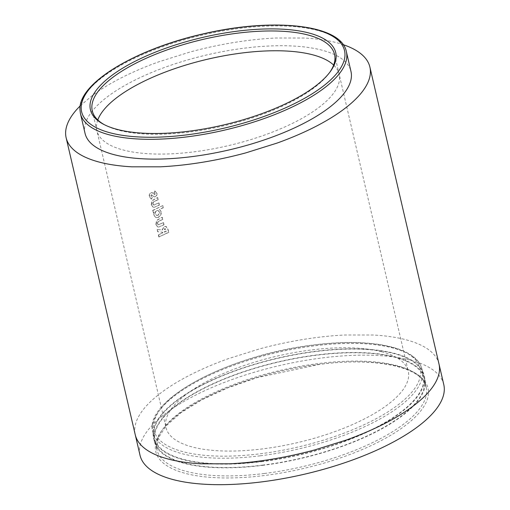 <?xml version="1.0" encoding="UTF-8"?>
<svg xmlns="http://www.w3.org/2000/svg" width="510" height="510" viewBox="0 0 510 510"><rect width="100%" height="100%" fill="white"/><g stroke="black" fill="none" stroke-linecap="round" stroke-linejoin="round"><path stroke-width="0.38" stroke-dasharray="2.55 1.91" d="M85.049 133.359A136.521 48.788 166.9 0 1 84.596 129.865A136.521 48.788 166.9 0 1 211.739 53.818A136.521 48.788 166.9 0 1 350.982 71.477M329.728 72.375A124.376 44.446 166.9 0 1 329.186 73.134A124.376 44.446 166.9 0 1 236.002 122.751A124.376 44.446 166.9 0 1 119.161 130.337A124.376 44.446 166.9 0 1 105.34 125.224A124.376 44.446 166.9 0 1 104.518 124.784M261.598 461.461A138.21 49.393 -13.1 0 0 423.389 375.156A138.21 49.393 -13.1 0 0 315.945 351.498A138.21 49.393 -13.1 0 0 154.154 437.803A138.21 49.393 -13.1 0 0 261.598 461.461M261.477 461.709A138.835 49.617 -13.1 0 0 423.995 375.009A138.835 49.617 -13.1 0 0 316.066 351.25A138.835 49.617 -13.1 0 0 153.548 437.943A138.835 49.617 -13.1 0 0 261.477 461.709M262.331 465.388A138.835 49.617 -13.1 0 0 424.849 378.688A138.835 49.617 -13.1 0 0 316.927 354.928A138.835 49.617 -13.1 0 0 154.409 441.622A138.835 49.617 -13.1 0 0 262.331 465.388M262.452 465.139A138.21 49.393 -13.1 0 0 424.243 378.828A138.21 49.393 -13.1 0 0 316.799 355.177A138.21 49.393 -13.1 0 0 155.014 441.481A138.21 49.393 -13.1 0 0 262.452 465.139M443.776 384.572A155.939 55.724 -13.1 0 0 410.059 360.085A155.939 55.724 -13.1 0 0 234.906 378.522A155.939 55.724 -13.1 0 0 140.02 455.258M381.372 351.683A124.376 44.446 -13.1 0 0 355.916 348.043A124.376 44.446 -13.1 0 0 333.068 348.043A124.376 44.446 -13.1 0 0 299.485 351.677A124.376 44.446 -13.1 0 0 264.9 359.18A124.376 44.446 -13.1 0 0 240.031 366.977A124.376 44.446 -13.1 0 0 210.356 379.625A124.376 44.446 -13.1 0 0 186.902 393.879A124.376 44.446 -13.1 0 0 174.586 404.908A124.376 44.446 -13.1 0 0 166.196 419.163A124.376 44.446 -13.1 0 0 165.986 427.597A124.376 44.446 -13.1 0 0 167.618 431.817A124.376 44.446 -13.1 0 0 175.064 439.62A124.376 44.446 -13.1 0 0 192.882 447.13A124.376 44.446 -13.1 0 0 218.344 450.77A124.376 44.446 -13.1 0 0 241.192 450.776A124.376 44.446 -13.1 0 0 274.769 447.142A124.376 44.446 -13.1 0 0 309.36 439.639A124.376 44.446 -13.1 0 0 334.222 431.842A124.376 44.446 -13.1 0 0 363.898 419.194A124.376 44.446 -13.1 0 0 387.351 404.94A124.376 44.446 -13.1 0 0 399.668 393.905A124.376 44.446 -13.1 0 0 408.057 379.65A124.376 44.446 -13.1 0 0 408.268 371.216A124.376 44.446 -13.1 0 0 406.636 367.002A124.376 44.446 -13.1 0 0 399.19 359.199A124.376 44.446 -13.1 0 0 381.372 351.683M80.223 105.831L92.361 95.485A155.939 55.724 166.9 0 1 121.762 77.616A155.939 55.724 166.9 0 1 158.967 61.755L190.147 51.975A155.939 55.724 166.9 0 1 233.503 42.572A155.939 55.724 166.9 0 1 275.61 38.014L304.253 38.02A155.939 55.724 166.9 0 1 336.173 42.585A155.939 55.724 166.9 0 1 343.16 44.644M158.38 234.931L162.543 232.872L162.384 232.177L157.641 231.75L157.118 229.494L162.084 229.946L164.137 226.625L165.999 226.44L168.032 229.908L168.581 232.273L158.852 236.965L158.38 234.931L162.543 232.872M158.527 226.969L157.666 226.912L155.811 224.489L156.704 220.288L162.123 217.273L162.594 219.306L157.851 221.754L157.386 223.686L158.221 224.751L163.372 222.641L163.844 224.674L158.814 227.046L157.953 226.988L155.811 224.489M160.937 211.567C161.236 214.187 160.306 216.087 158.138 217.254L155.856 217.566L153.625 215.073L153.899 212.071L153.147 212.453L152.675 210.42L162.658 205.613L163.136 207.64L159.362 209.406L161.205 211.656C161.504 214.276 160.573 216.17 158.412 217.33L158.138 217.254M153.937 207.245L153.076 207.187L151.221 204.759L152.114 200.564L157.533 197.548L158.004 199.582L153.268 202.024L152.802 203.962L153.637 205.026L158.782 202.916L159.254 204.944L154.224 207.321L153.363 207.264L151.221 204.759M155.25 196.701L154.071 196.815L151.266 194.775L150.928 195.916L152.05 197.217L151.183 199.021L149.36 196.752C148.965 195.011 149.443 193.672 150.788 192.742L152.056 192.576L154.708 194.705L154.976 193.774L153.905 192.761L154.772 190.969L156.634 193.08C156.952 194.654 156.493 195.859 155.25 196.701L154.351 196.898L152.688 195.795M152.962 195.872L151.546 194.852L151.215 195.993L152.331 197.293L151.47 199.098L149.647 196.822C149.251 195.081 149.73 193.749 151.075 192.818L152.337 192.652L154.753 194.814L154.976 193.774M155.25 193.857L153.905 192.761M154.179 192.844L154.772 190.969M155.04 191.052L156.634 193.08M156.901 193.169C157.22 194.737 156.761 195.942 155.524 196.784M151.508 204.835L152.401 200.64L157.533 197.548M157.8 197.631L158.004 199.582M158.272 199.665L153.268 202.024M153.548 202.1L152.802 203.962M153.083 204.038L153.918 205.103L158.782 202.916M159.05 202.999L159.254 204.944M159.522 205.033L154.224 207.321M158.412 217.33L156.143 217.642L153.912 215.15L153.899 212.071M154.186 212.147L153.147 212.453M153.433 212.53L152.675 210.42M152.962 210.496L162.658 205.613M162.919 205.702L163.136 207.64M163.391 207.729L159.362 209.406M159.63 209.489L161.205 211.656M157.966 215.29L156.672 215.469L155.397 213.983C155.155 212.46 155.658 211.344 156.895 210.643L158.215 210.471L159.471 212.007C159.694 213.499 159.19 214.595 157.966 215.29L156.385 215.392L155.116 213.907C154.874 212.383 155.378 211.267 156.621 210.566L157.947 210.394L159.196 211.924C159.42 213.422 158.916 214.512 157.692 215.207M156.105 224.559L156.984 220.365L162.123 217.273M162.39 217.356L162.594 219.306M162.862 219.389L157.851 221.754M158.132 221.831L157.386 223.686M157.673 223.762L158.508 224.827L163.372 222.641M163.64 222.723L163.844 224.674M164.112 224.757L158.814 227.046M162.824 232.949L162.658 232.26L157.641 231.75M157.928 231.827L157.118 229.494M157.405 229.57L162.084 229.946M162.358 230.023L164.137 226.625M164.405 226.708L166.26 226.523L168.294 229.997L168.581 232.273M168.842 232.362L158.852 236.965M159.139 237.035L158.667 235.008M164.902 228.729L165.476 228.678L164.634 228.646L166.317 231.075L164.297 232.024L164.634 228.646L166.585 231.157L164.564 232.107L164.902 228.729M80.44 113.558A136.521 48.788 166.9 0 1 79.993 110.071A136.521 48.788 166.9 0 1 207.13 34.017A136.521 48.788 166.9 0 1 346.373 51.676M260.259 453.772A136.661 48.839 -13.1 0 0 417.958 383.086A136.661 48.839 -13.1 0 0 313.994 345.047A136.661 48.839 -13.1 0 0 156.296 415.733A136.661 48.839 -13.1 0 0 260.259 453.772M260.285 455.806A138.21 49.393 -13.1 0 0 422.07 369.495A138.21 49.393 -13.1 0 0 314.632 345.837A138.21 49.393 -13.1 0 0 152.841 432.148A138.21 49.393 -13.1 0 0 260.285 455.806M264.397 473.484A138.21 49.393 -13.1 0 0 426.188 387.173A138.21 49.393 -13.1 0 0 318.744 363.515A138.21 49.393 -13.1 0 0 156.952 449.826A138.21 49.393 -13.1 0 0 264.397 473.484M319.381 364.312A139.766 49.948 -13.1 0 0 158.094 436.611A139.766 49.948 -13.1 0 0 264.422 475.518A139.766 49.948 -13.1 0 0 425.71 403.219A139.766 49.948 -13.1 0 0 319.381 364.312M439.008 364.063A155.939 55.724 -13.1 0 0 436.962 358.779C434.934 355.139 431.823 351.881 427.629 348.993A155.939 55.724 -13.1 0 0 405.291 339.577A155.939 55.724 -13.1 0 0 373.365 335.013L344.722 335.006A155.939 55.724 -13.1 0 0 302.615 339.564A155.939 55.724 -13.1 0 0 259.258 348.967L228.078 358.747A155.939 55.724 -13.1 0 0 190.874 374.608A155.939 55.724 -13.1 0 0 161.472 392.477C155.257 397.124 150.112 401.733 146.026 406.304A155.939 55.724 -13.1 0 0 135.513 424.18A155.939 55.724 -13.1 0 0 135.246 434.75M97.78 119.958A124.376 44.446 -13.1 0 0 97.085 122.17A124.376 44.446 -13.1 0 0 96.874 130.605A124.376 44.446 -13.1 0 0 98.507 134.825A124.376 44.446 -13.1 0 0 105.952 142.628A124.376 44.446 -13.1 0 0 123.771 150.138A124.376 44.446 -13.1 0 0 149.226 153.778A124.376 44.446 -13.1 0 0 172.074 153.784A124.376 44.446 -13.1 0 0 205.657 150.15A124.376 44.446 -13.1 0 0 240.242 142.647A124.376 44.446 -13.1 0 0 265.111 134.85A124.376 44.446 -13.1 0 0 294.786 122.202A124.376 44.446 -13.1 0 0 318.24 107.948A124.376 44.446 -13.1 0 0 330.556 96.913A124.376 44.446 -13.1 0 0 338.946 82.658A124.376 44.446 -13.1 0 0 339.156 74.224L339.156 74.224A124.376 44.446 -13.1 0 0 337.524 70.01A124.376 44.446 -13.1 0 0 333.642 65.076M92.265 110.804L165.986 427.597M329.186 73.134L330.301 71.604M105.34 125.224L103.664 124.344M154.154 437.803L152.841 432.148C142.8 399.955 230.284 354.495 314.134 344.913C371.255 337.62 417.327 347.042 422.07 369.495L423.389 375.156M424.849 378.688L423.995 375.009M155.014 441.481L156.952 449.826L157.96 438.632L166.018 425.99L180.903 412.768L201.813 399.827L227.581 387.925L256.81 377.706L319.241 364.44C376.966 356.7 423.096 367.608 426.188 387.173L424.243 378.828M334.547 54.43L408.268 371.216M154.409 441.622L153.548 437.943"/><path stroke-width="0.76" d="M346.373 51.676L350.982 71.477A136.521 48.788 166.9 0 1 351.428 74.964A136.521 48.788 166.9 0 1 224.292 151.011A136.521 48.788 166.9 0 1 85.049 133.359L80.44 113.558A136.521 48.788 166.9 0 0 219.683 131.217A136.521 48.788 166.9 0 0 346.825 55.163A136.521 48.788 166.9 0 0 346.373 51.676C341.267 24.435 273.43 17.346 203.229 33.87C135.482 49.056 78.024 83.257 79.955 109.803L80.44 113.558M104.518 124.784A124.376 44.446 166.9 0 1 92.265 110.804A124.376 44.446 166.9 0 1 91.857 107.629A124.376 44.446 166.9 0 1 172.029 48.195A124.376 44.446 166.9 0 1 307.651 34.897A124.376 44.446 166.9 0 1 334.547 54.43A124.376 44.446 166.9 0 1 334.955 57.604A124.376 44.446 166.9 0 1 329.728 72.375M336.147 55.877A125.932 45.001 166.9 0 1 330.301 71.604A125.932 45.001 166.9 0 1 223.278 125.033A125.932 45.001 166.9 0 1 103.664 124.344A125.932 45.001 166.9 0 1 90.009 106.526A125.932 45.001 166.9 0 1 211.707 35.432A125.932 45.001 166.9 0 1 336.147 55.877M66.134 137.757L135.246 434.75A155.939 55.724 -13.1 0 0 135.252 434.75L140.02 455.258A155.939 55.724 -13.1 0 0 173.738 479.744A155.939 55.724 -13.1 0 0 348.891 461.308A155.939 55.724 -13.1 0 0 443.776 384.572L369.897 67.071A155.939 55.724 166.9 0 1 369.629 77.647A155.939 55.724 166.9 0 1 359.117 95.517C354.966 100.145 349.822 104.76 343.67 109.35A155.939 55.724 166.9 0 1 314.268 127.219A155.939 55.724 166.9 0 1 277.064 143.081L245.884 152.853A155.939 55.724 166.9 0 1 160.42 166.815L131.778 166.815A155.939 55.724 166.9 0 1 99.852 162.25A155.939 55.724 166.9 0 1 77.514 152.834C73.287 149.914 70.176 146.65 68.181 143.049A155.939 55.724 166.9 0 1 66.134 137.757A155.939 55.724 166.9 0 1 66.402 127.188A155.939 55.724 166.9 0 1 76.914 109.312L80.223 105.831M343.16 44.644A155.939 55.724 166.9 0 1 358.517 52.001C362.712 54.889 365.823 58.146 367.85 61.786A155.939 55.724 166.9 0 1 369.897 67.071M81.179 108.343A134.965 48.233 166.9 0 1 211.612 32.149A134.965 48.233 166.9 0 1 344.977 54.066A134.965 48.233 166.9 0 1 214.544 130.254A134.965 48.233 166.9 0 1 81.179 108.343M135.252 434.75A155.939 55.724 -13.1 0 0 137.292 440.041C139.287 443.643 142.398 446.907 146.625 449.826A155.939 55.724 -13.1 0 0 168.969 459.242A155.939 55.724 -13.1 0 0 200.889 463.807L229.532 463.807A155.939 55.724 -13.1 0 0 314.995 449.845L346.175 440.073A155.939 55.724 -13.1 0 0 383.38 424.212A155.939 55.724 -13.1 0 0 412.781 406.342C418.933 401.752 424.078 397.137 428.228 392.509A155.939 55.724 -13.1 0 0 438.74 374.64A155.939 55.724 -13.1 0 0 439.008 364.063M333.642 65.076A124.376 44.446 -13.1 0 0 330.078 62.207A124.376 44.446 -13.1 0 0 312.26 54.691A124.376 44.446 -13.1 0 0 286.798 51.051A124.376 44.446 -13.1 0 0 263.95 51.051A124.376 44.446 -13.1 0 0 230.373 54.685A124.376 44.446 -13.1 0 0 195.783 62.188A124.376 44.446 -13.1 0 0 170.92 69.985A124.376 44.446 -13.1 0 0 141.244 82.633A124.376 44.446 -13.1 0 0 117.791 96.887A124.376 44.446 -13.1 0 0 105.474 107.916A124.376 44.446 -13.1 0 0 97.78 119.958"/></g></svg>
